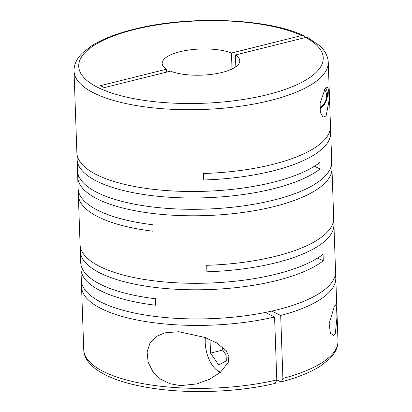 <?xml version="1.0" encoding="UTF-8"?>
<svg xmlns="http://www.w3.org/2000/svg" width="412" height="412" viewBox="0 0 412 412"><rect width="100%" height="100%" fill="white"/><g stroke="black" fill="none" stroke-linecap="round" stroke-linejoin="round"><path stroke-width="0.62" d="M335.311 333.72L336.98 317.147L336.558 307.779L335.553 304.829L334.353 306.317L329.142 323.667L330.393 333.267L333.555 335.347L335.311 333.72M77.518 171.129L77.714 176.691A127.195 42.879 -2 0 0 77.724 177.155A127.195 42.879 -2 0 0 144.715 212.376A127.195 42.879 -2 0 0 273.841 206.608A127.195 42.879 -2 0 0 331.954 168.276L332.35 179.606A127.195 42.879 -2 0 1 332.36 180.07L332.587 186.554A127.195 42.879 -2 0 0 332.577 186.09L333.689 217.974A127.195 42.879 -2 0 1 275.577 256.305A127.195 42.879 -2 0 1 206.695 265.307L206.922 271.796A127.195 42.879 -2 0 0 275.803 262.794A127.195 42.879 -2 0 0 333.916 224.463L334.935 253.601A127.195 42.879 -2 0 1 334.946 254.065L335.172 260.554A127.195 42.879 -2 0 0 335.162 260.09A127.195 42.879 -2 0 0 335.136 259.627M333.916 224.463A127.195 42.879 -2 0 0 333.442 221.229M78.594 191.714A127.195 42.879 -2 0 0 78.347 194.969L80.077 244.666A127.195 42.879 -2 0 0 147.074 279.887A127.195 42.879 -2 0 0 276.2 274.124A127.195 42.879 -2 0 0 323.054 254.302L323.281 260.786A127.195 42.879 -2 0 1 276.426 280.608A127.195 42.879 -2 0 1 147.3 286.371A127.195 42.879 -2 0 1 80.304 251.155A127.195 42.879 -2 0 1 80.556 247.895M81.179 265.709A127.195 42.879 -2 0 0 80.927 268.969L81.324 280.294A127.195 42.879 -2 0 0 148.315 315.515A127.195 42.879 -2 0 0 277.446 309.752A127.195 42.879 -2 0 0 335.559 271.415L335.162 260.09M335.785 277.904L337.979 340.848A127.195 42.879 178 0 1 282.895 378.407L280.701 315.463A127.195 42.879 -2 0 0 335.785 277.904A127.195 42.879 -2 0 0 335.306 274.675M274.588 316.983L276.782 379.931A127.195 42.879 178 0 1 149.144 384.7A127.195 42.879 178 0 1 83.749 349.726L81.55 286.783A127.195 42.879 -2 0 0 146.945 321.757A127.195 42.879 -2 0 0 274.588 316.983L265.364 312.456M81.349 280.757L81.54 286.319A127.195 42.879 -2 0 0 81.55 286.783M80.304 251.155L80.7 262.48A127.195 42.879 -2 0 0 155.489 298.757L155.715 305.246A127.195 42.879 -2 0 1 80.927 268.969M180.611 385.611L196.673 383.943L209.528 379.251L220.296 372.433L228.243 362.431L228.866 356.262L226.198 350.689L216.449 342.805L204.965 337.469L178.731 331.712L164.857 332.834L156.2 336.542L149.989 343.026L147.115 351.992L148.15 362.194L152.924 371.763L160.556 379.143L170.058 383.757L180.611 385.611M332.577 186.09A127.195 42.879 -2 0 0 332.556 185.627M77.353 156.086A127.195 42.879 -2 0 0 77.101 159.341A127.195 42.879 -2 0 0 144.092 194.562A127.195 42.879 -2 0 0 273.218 188.794A127.195 42.879 -2 0 0 320.072 168.972L319.846 162.488A127.195 42.879 -2 0 1 272.991 182.31A127.195 42.879 -2 0 1 143.865 188.073A127.195 42.879 -2 0 1 76.874 152.852L74.021 71.091A127.195 42.879 178 0 0 141.012 106.311A127.195 42.879 178 0 0 270.138 100.543A127.195 42.879 178 0 0 328.251 62.212L330.486 126.16A127.195 42.879 -2 0 1 272.373 164.496A127.195 42.879 -2 0 1 203.492 173.498L203.719 179.982A127.195 42.879 -2 0 0 272.6 170.98A127.195 42.879 -2 0 0 330.712 132.649A127.195 42.879 -2 0 0 330.233 129.419M77.101 159.341L77.497 170.666A127.195 42.879 -2 0 0 144.488 205.887A127.195 42.879 -2 0 0 273.614 200.124A127.195 42.879 -2 0 0 331.727 161.792L330.712 132.649M331.954 168.276A127.195 42.879 -2 0 0 331.48 165.047M77.724 177.155L78.12 188.485A127.195 42.879 -2 0 0 152.909 224.761L153.135 231.245A127.195 42.879 -2 0 1 78.347 194.969M325.171 88.544L320.114 103.237L320.361 112.517L323.054 117.199L326.124 115.947L329.044 100.456L328.704 90.465L327.504 86.932L325.171 88.544M235.819 66.775L235.407 54.971A38.836 13.091 178 0 1 239.789 60.729A38.836 13.091 178 0 1 222.047 72.435A38.836 13.091 178 0 1 170.496 71.137L104.334 87.612L100.384 85.675L166.541 69.195A38.836 13.091 178 0 1 162.163 63.438A38.836 13.091 178 0 1 188.042 50.135A38.836 13.091 178 0 1 231.456 53.03L232.013 68.989M205.408 337.634A23.788 11.933 -104 0 0 216.099 369.559A23.788 11.933 -104 0 0 218.911 371.464A23.788 11.933 -104 0 0 220.672 372.124M216.099 369.559L218.293 371.459A26.703 13.395 -104 0 0 219.946 372.721M235.407 54.971L305.596 37.492L307.975 37.739L319.547 45.614C324.98 50.475 327.88 56.006 328.251 62.212M81.54 286.319L82.688 286.036M166.644 72.095L166.541 69.195M305.539 37.507L303.876 35.731L301.646 35.55L231.456 53.03M222.624 347.048L222.732 350.066L226.1 354.928M225.941 350.36L226.306 360.876L218.684 364.903L210.506 353.115L222.732 350.066M210.032 339.55L210.506 353.115M319.841 107.748A11.649 9.28 116.2 0 0 324.522 89.548M319.877 108.907A14.564 11.603 116.2 0 0 325.686 87.864M282.895 378.407L281.453 381.821L280.423 381.682L276.782 379.895M83.749 349.726C83.785 357.276 89.131 366.057 103.355 373.844C114.454 379.746 128.946 384.247 146.821 387.347C185.436 394.191 236.735 392.59 275.309 383.351L276.782 379.931M314.464 166.221L320.072 168.972M77.714 176.691L78.857 176.408M317.673 258.036L323.281 260.786M280.701 315.463L271.796 311.091M305.596 37.492A122.338 41.241 178 0 1 267.347 94.683A122.338 41.241 178 0 1 98.283 87.658A122.338 41.241 178 0 1 134.606 29.484A122.338 41.241 178 0 1 301.646 35.55M303.876 35.726C267.383 18.113 187.64 15.332 133.591 29.34C115.999 33.727 101.929 39.279 91.376 45.995L82.261 53.189C78.306 56.933 73.769 63.546 74.021 71.091M337.979 340.848C338.082 344.983 336.954 348.938 334.601 352.713L329.713 358.775L320.103 366.273C310.257 372.443 297.371 377.624 281.453 381.821"/></g></svg>
